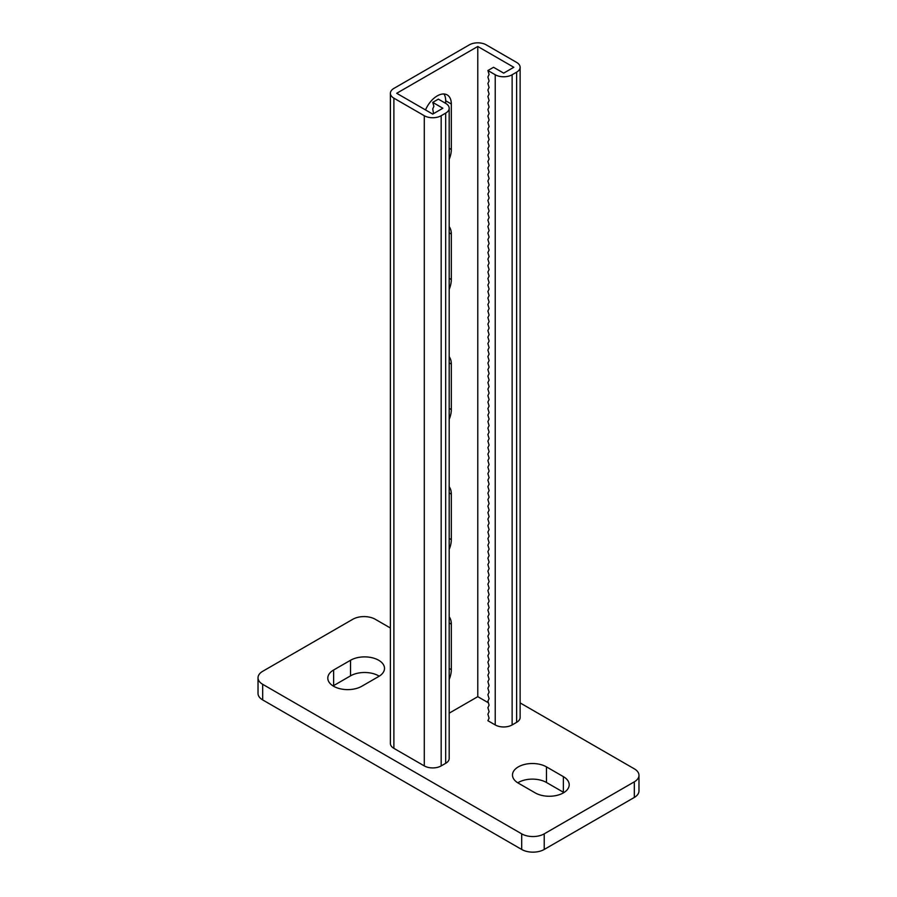 <?xml version="1.0" encoding="UTF-8"?>
<svg xmlns="http://www.w3.org/2000/svg" width="897" height="897" viewBox="0 0 897 897"><rect width="100%" height="100%" fill="white"/><g stroke="black" fill="none" stroke-linecap="round" stroke-linejoin="round"><path stroke-width="1.35" d="M333.628 686.261A19.913 11.493 0 0 0 361.783 686.261L378.68 676.506A19.913 11.493 0 0 0 384.51 668.377A19.913 11.493 0 0 0 372.221 657.759A19.913 11.493 0 0 0 350.525 660.259L333.628 670.003A19.913 11.493 0 0 0 327.797 678.132A19.913 11.493 0 0 0 333.628 686.261M390.386 628.001L375.305 619.289A15.922 9.194 0 0 0 352.779 619.289L262.686 671.304A15.922 9.194 0 0 0 258.022 677.807A15.922 9.194 0 0 0 262.686 684.31L521.695 833.851A15.922 9.194 0 0 0 544.221 833.851L634.314 781.836A15.922 9.194 0 0 0 638.978 775.333A15.922 9.194 0 0 0 634.314 768.83L520.125 702.912M544.221 833.851L544.221 849.459L634.314 797.444L634.314 781.836M262.686 684.31L262.686 699.918L521.695 849.459L521.695 833.851M379.218 676.181A19.913 11.493 0 0 0 350.525 675.856L333.628 685.611A19.913 11.493 0 0 0 333.09 685.936M563.91 792.567A19.913 11.493 0 0 0 563.372 792.242L546.475 782.487A19.913 11.493 0 0 0 517.782 782.812M638.978 775.333L638.978 790.941A15.922 9.194 180 0 1 634.314 797.444M544.221 849.459A15.922 9.194 180 0 1 521.695 849.459M262.686 699.918A15.922 9.194 180 0 1 258.022 693.415L258.022 677.807M535.217 792.892A19.913 11.493 0 0 0 556.914 795.381A19.913 11.493 0 0 0 569.203 784.763A19.913 11.493 0 0 0 563.372 776.634L546.475 766.879A19.913 11.493 0 0 0 524.779 764.39A19.913 11.493 0 0 0 512.49 775.008A19.913 11.493 0 0 0 518.32 783.137L535.217 792.892M443.97 93.983A19.913 11.493 -60 0 1 445.686 100.767L445.686 103.368L438.364 99.141L432.735 102.393L442.871 108.245L432.735 114.098L396.698 93.288L477.776 46.476L513.813 67.286L503.677 73.128L493.541 67.286L487.912 70.527L489.078 74.451L487.912 77.03L489.078 80.954L487.912 83.533L489.078 87.458L487.912 90.036L489.078 93.961L487.912 96.54L489.078 100.464L487.912 103.043L489.078 106.967L487.912 109.546L489.078 113.471L487.912 116.049L489.078 119.974L487.912 122.553L489.078 126.477L487.912 129.045L489.078 132.969L487.912 135.548L489.078 139.472L487.912 142.051L489.078 145.976L487.912 148.554L489.078 152.479L487.912 155.058L489.078 158.982L487.912 161.561L489.078 165.485L487.912 168.064L489.078 171.989L487.912 174.567L489.078 178.492L487.912 181.059L489.078 184.984L487.912 187.563L489.078 191.487L487.912 194.066L489.078 197.99L487.912 200.569L489.078 204.494L487.912 207.072L489.078 210.997L487.912 213.576L489.078 217.5L487.912 220.079L489.078 224.003L487.912 226.582L489.078 230.507L487.912 233.074L489.078 236.999L487.912 239.577L489.078 243.502L487.912 246.081L489.078 250.005L487.912 252.584L489.078 256.508L487.912 259.087L489.078 263.012L487.912 265.59L489.078 269.515L487.912 272.094L489.078 276.018L487.912 278.597L489.078 282.521L487.912 285.089L489.078 289.013L487.912 291.592L489.078 295.517L487.912 298.096L489.078 302.02L487.912 304.599L489.078 308.523L487.912 311.102L489.078 315.026L487.912 317.605L489.078 321.53L487.912 324.109L489.078 328.033L487.912 330.612L489.078 334.536L487.912 337.115L489.078 341.039L487.912 343.607L489.078 347.531L487.912 350.11L489.078 354.035L487.912 356.614L489.078 360.538L487.912 363.117L489.078 367.041L487.912 369.62L489.078 373.544L487.912 376.123L489.078 380.048L487.912 382.627L489.078 386.551L487.912 389.13L489.078 393.054L487.912 395.622L489.078 399.546L487.912 402.125L489.078 406.049L487.912 408.628L489.078 412.553L487.912 415.132L489.078 419.056L487.912 421.635L489.078 425.559L487.912 428.138L489.078 432.062L487.912 434.641L489.078 438.566L487.912 441.145L489.078 445.069L487.912 447.637L489.078 451.561L487.912 454.14L489.078 458.064L487.912 460.643L489.078 464.568L487.912 467.146L489.078 471.071L487.912 473.65L489.078 477.574L487.912 480.153L489.078 484.077L487.912 486.656L489.078 490.581L487.912 493.159L489.078 497.084L487.912 499.651L489.078 503.576L487.912 506.155L489.078 510.079L487.912 512.658L489.078 516.582L487.912 519.161L489.078 523.086L487.912 525.664L489.078 529.589L487.912 532.168L489.078 536.092L487.912 538.671L489.078 542.595L487.912 545.174L489.078 549.099L487.912 551.677L489.078 555.591L487.912 558.169L489.078 562.094L487.912 564.673L489.078 568.597L487.912 571.176L489.078 575.1L487.912 577.679L489.078 581.604L487.912 584.182L489.078 588.107L487.912 590.686L489.078 594.61L487.912 597.189L489.078 601.113L487.912 603.692L489.078 607.617L487.912 610.184L489.078 614.109L487.912 616.688L489.078 620.612L487.912 623.191L489.078 627.115L487.912 629.694L489.078 633.618L487.912 636.197L489.078 640.122L487.912 642.701L489.078 646.625L487.912 649.204L489.078 653.128L487.912 655.707L489.078 659.631L487.912 662.199L489.078 666.123L487.912 668.702L489.078 672.627L487.912 675.206L489.078 679.13L487.912 681.709L489.078 685.633L487.912 688.212L489.078 692.136L487.912 694.715L489.078 698.64L487.912 701.219L489.078 705.143L487.912 707.722L489.078 711.646L487.912 714.214L489.078 718.138L487.912 720.717L495.234 724.944L495.234 74.754L487.912 70.527M449.184 713.171L477.776 696.666L488.383 702.788M477.776 46.476L477.776 696.666M425.514 109.927A19.913 11.493 -60 0 1 447.188 94.903A19.913 11.493 -60 0 1 451.314 104.018L451.314 149.53A19.913 11.493 -60 0 1 449.184 159.363M449.184 226.683A19.913 11.493 -60 0 1 451.314 234.05L451.314 279.572A19.913 11.493 -60 0 1 449.184 289.395M449.184 356.726A19.913 11.493 -60 0 1 451.314 364.092L451.314 409.604L449.184 408.37M449.184 419.437A19.913 11.493 120 0 0 451.314 409.604M449.184 679.511A19.913 11.493 120 0 0 451.314 669.678L451.314 624.166A19.913 11.493 120 0 0 449.184 616.8M449.184 549.48A19.913 11.493 120 0 0 451.314 539.646L451.314 494.135A19.913 11.493 120 0 0 449.184 486.757M390.386 93.288A11.941 6.896 0 0 0 393.884 98.165L424.292 115.724A11.941 6.896 0 0 0 441.178 115.724L445.686 113.123A11.941 6.896 0 0 0 449.184 108.245L449.184 758.436A11.941 6.896 0 0 1 445.686 763.313L441.178 765.903A11.941 6.896 0 0 1 424.292 765.903L393.884 748.356A11.941 6.896 0 0 1 390.386 743.478L390.386 93.288A11.941 6.896 0 0 1 393.884 88.411L469.333 44.85A11.941 6.896 180 0 1 486.23 44.85L516.627 62.409A11.941 6.896 180 0 1 520.125 67.286A11.941 6.896 180 0 1 516.627 72.152L512.131 74.754A11.941 6.896 180 0 1 495.234 74.754M520.125 67.286L520.125 717.465A11.941 6.896 180 0 1 516.627 722.343L512.131 724.944A11.941 6.896 180 0 1 495.234 724.944M432.735 102.393L433.901 106.317L432.735 108.896L433.531 113.639M449.184 108.245A11.941 6.896 0 0 0 445.686 103.368M563.372 792.242L563.372 776.634M546.475 782.487L546.475 766.879M350.525 675.856L350.525 660.259M333.628 685.611L333.628 670.003M516.627 722.343L516.627 72.152M512.131 724.944L512.131 74.754M451.314 104.018L445.686 100.767M451.314 149.53L449.184 148.297M451.314 364.092L449.184 362.859M451.314 234.05L449.184 232.828M451.314 279.572L449.184 278.339M393.884 748.356L393.884 98.165M424.292 765.903L424.292 115.724M441.178 765.903L441.178 115.724M445.686 763.313L445.686 113.123M451.314 669.678L449.184 668.456M451.314 624.166L449.184 622.933M451.314 539.646L449.184 538.413M451.314 494.135L449.184 492.902"/></g></svg>
